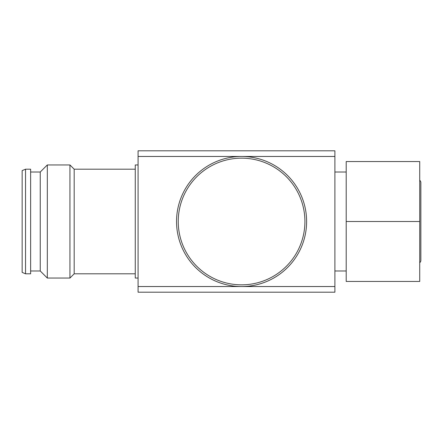 <?xml version="1.0" encoding="UTF-8"?>
<svg xmlns="http://www.w3.org/2000/svg" width="443" height="443" viewBox="0 0 443 443"><rect width="100%" height="100%" fill="white"/><g stroke="black" fill="none" stroke-linecap="round" stroke-linejoin="round"><path stroke-width="0.66" d="M419.72 262.677A2.83 2.83 0 0 0 420.85 260.418L420.85 182.582L420.85 260.418M419.72 180.323A2.83 2.83 0 0 1 420.85 182.582M334.891 270.983L346.199 270.983M334.891 172.017L346.199 172.017M135.265 169.187L74.18 169.187L74.18 273.813L135.265 273.813L135.265 278.054L135.265 164.946L135.265 278.054L138.083 278.054M135.265 164.946L138.083 164.946M74.18 169.187L69.939 164.946L69.939 278.054L74.18 273.813M30.633 172.017L40.247 172.017L47.318 164.946L47.318 278.054L69.939 278.054M47.318 164.946L69.939 164.946M40.247 172.017L40.247 270.983L47.318 278.054M30.633 270.983L40.247 270.983M25.544 169.187L25.544 273.813L30.633 273.813L30.633 169.187L25.544 169.187L22.15 170.61L22.15 272.39L25.544 273.813M241.579 284.838A63.338 63.338 0 0 0 304.917 221.5A63.338 63.338 0 0 0 241.579 158.162A63.338 63.338 0 0 0 178.236 221.5A63.338 63.338 0 0 0 241.579 284.838M334.891 286.538L334.891 292.192L138.083 292.192L138.083 286.538L241.579 286.538A65.038 65.038 0 0 0 306.611 221.5A65.038 65.038 0 0 0 241.579 156.462A65.038 65.038 0 0 0 176.541 221.5A65.038 65.038 0 0 0 241.579 286.538L334.891 286.538L334.891 156.462L138.083 156.462L138.083 150.808L334.891 150.808L334.891 156.462M138.083 286.538L138.083 156.462M419.72 221.5L419.72 281.449L346.199 281.449L346.199 161.551L419.72 161.551L419.72 221.5L346.199 221.5"/></g></svg>
